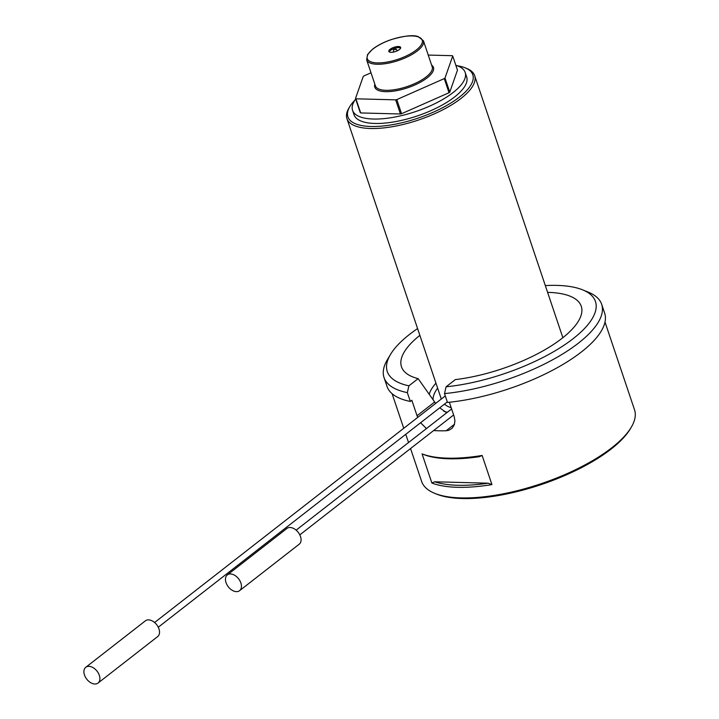 <?xml version="1.0" encoding="UTF-8"?>
<svg xmlns="http://www.w3.org/2000/svg" width="719" height="719" viewBox="0 0 719 719"><rect width="100%" height="100%" fill="white"/><g stroke="black" fill="none" stroke-linecap="round" stroke-linejoin="round"><path stroke-width="1.08" d="M226.018 582.615A9.985 6.525 -127.9 0 0 239.589 590.676A9.985 6.525 -127.9 0 0 238.6 578.795A9.985 6.525 -127.9 0 0 227.312 574.93A9.985 6.525 -127.9 0 0 226.018 582.615M239.589 590.676L299.212 544.202A9.985 6.525 -127.9 0 0 298.214 532.321A9.985 6.525 -127.9 0 0 286.935 528.456L227.312 574.93M84.474 674.979A9.985 6.525 -127.9 0 0 98.045 683.05A9.985 6.525 -127.9 0 0 97.047 671.169A9.985 6.525 -127.9 0 0 85.768 667.304A9.985 6.525 -127.9 0 0 84.474 674.979M98.045 683.05L157.668 636.576A9.985 6.525 -127.9 0 0 156.67 624.694A9.985 6.525 -127.9 0 0 145.391 620.83L85.768 667.304M395.675 49.449L393.554 49.764L395.675 49.449M449.752 92.167L457.473 70.138L452.718 56.001L444.998 78.029L449.752 92.167A54.41 19.503 -18.6 0 1 449.024 92.733L444.27 78.596L396.807 99.59L401.562 113.719A54.41 19.503 -18.6 0 1 400.42 113.988L395.657 99.851L355.923 98.809L360.677 112.946A54.41 19.503 -18.6 0 1 360.255 112.64L355.501 98.503L363.23 76.475A54.41 19.503 -18.6 0 1 363.949 75.908L371.004 72.79M452.718 56.001A54.41 19.503 -18.6 0 0 452.296 55.696L428.245 55.066M395.657 99.851A54.41 19.503 -18.6 0 0 396.807 99.59M444.27 78.596A54.41 19.503 -18.6 0 0 444.998 78.029M410.558 448.548L421.631 481.442A112.317 40.255 -18.6 0 0 434.716 493.342A112.317 40.255 -18.6 0 0 540.922 483.77A112.317 40.255 -18.6 0 0 631.3 427.185A112.317 40.255 -18.6 0 0 634.526 409.794L604.994 322.04M433.638 430.555A112.317 40.255 161.4 0 0 446.113 430.762L448.809 430.295L452.08 428.308L454.201 425.1L454.956 421.082L454.219 416.696L449.357 402.245M426.43 428.578L420.606 422.736M417.676 417.424L417.038 415.726L434.653 402.002L435.687 403.386M417.586 328.565A109.818 39.356 -18.6 0 0 390.435 354.548A109.818 39.356 -18.6 0 0 408.913 385.824L407.34 392.628A114.815 41.145 161.4 0 1 384.036 377.565L387.011 386.4A114.815 41.145 -18.6 0 0 410.315 401.463L411.843 400.267L417.038 415.726M422.071 453.887A112.317 40.255 -18.6 0 0 482.134 455.46L479.312 456.7A110.816 39.716 161.4 0 1 425.774 455.298L422.071 453.887L431.876 483.033L434.698 481.793A110.816 39.716 -18.6 0 0 488.237 483.195L434.698 481.793M488.237 483.195L491.94 484.606L482.134 455.46M491.94 484.606A112.317 40.255 161.4 0 1 431.876 483.033M439.722 407.835L446.652 412.814M419.869 335.351A94.845 33.991 -18.6 0 0 403.656 370.716A94.845 33.991 -18.6 0 0 418.134 378.634L434.653 402.002M446.086 386.795A109.818 39.356 -18.6 0 0 567.956 342.532A109.818 39.356 -18.6 0 0 582.66 289.865L588.295 292.157A114.815 41.145 161.4 0 1 601.668 304.326A114.815 41.145 161.4 0 1 556.272 357.756A114.815 41.145 161.4 0 1 444.513 393.599L446.086 386.795L455.316 379.605A94.845 33.991 -18.6 0 0 581.905 310.734A94.845 33.991 -18.6 0 0 547.608 292.363M444.513 393.599L447.488 402.433A114.815 41.145 -18.6 0 0 559.247 366.591A114.815 41.145 -18.6 0 0 604.643 313.151L601.668 304.326M407.34 392.628L410.315 401.463M384.036 377.565A114.815 41.145 161.4 0 1 387.334 359.788L390.435 354.548M465.13 67.811L466.82 68.494A67.388 24.149 161.4 0 1 474.666 75.639A67.388 24.149 161.4 0 1 460.987 98.449A67.388 24.149 161.4 0 1 393.149 126.562A67.388 24.149 161.4 0 1 346.926 118.626A67.388 24.149 161.4 0 1 348.868 108.192L349.793 106.619A65.896 23.61 -18.6 0 0 381.591 126.122A65.896 23.61 -18.6 0 0 459.432 97.092A65.896 23.61 -18.6 0 0 465.13 67.811A65.896 23.61 -18.6 0 0 457.212 65.753M444.468 404.141A67.388 24.149 -18.6 0 0 451.208 407.763M354.862 100.202A65.896 23.61 -18.6 0 0 349.793 106.619M355.68 99.033A59.407 21.291 -18.6 0 0 352.571 110.34L354.054 114.752A59.407 21.291 -18.6 0 0 417.146 115.984A59.407 21.291 -18.6 0 0 466.658 76.861L465.166 72.439A59.407 21.291 -18.6 0 0 455.855 65.321M352.571 110.34A59.407 21.291 -18.6 0 0 415.654 111.562A59.407 21.291 -18.6 0 0 465.166 72.439M400.42 113.988L360.677 112.946M449.024 92.733L401.562 113.719M390.102 49.305A6.237 2.238 -18.6 0 0 388.835 51.417A6.237 2.238 -18.6 0 0 395.459 51.543A6.237 2.238 -18.6 0 0 400.663 47.436A6.237 2.238 -18.6 0 0 396.385 46.699A6.237 2.238 -18.6 0 0 390.102 49.305M400.645 48.056A6.237 2.238 -18.6 0 0 400.303 47.885A6.237 2.238 -18.6 0 0 390.471 50.411A6.237 2.238 -18.6 0 0 389.383 51.552A6.237 2.238 -18.6 0 0 389.222 51.903M631.3 427.185L630.374 428.758A110.816 39.716 161.4 0 1 541.191 484.588A110.816 39.716 161.4 0 1 436.406 494.034L434.716 493.342M582.66 289.865A109.818 39.356 -18.6 0 0 545.326 285.578M418.134 378.634L408.913 385.824M431.607 65.052A30.953 11.091 161.4 0 1 427.158 77.859A30.953 11.091 161.4 0 1 392.466 91.304A30.953 11.091 161.4 0 1 374.833 84.159M429.198 394.3A79.656 28.544 161.4 0 1 435.957 383.155M447.335 412.284A75.872 27.187 161.4 0 1 443.821 411.259M433.054 399.755A75.872 27.187 161.4 0 1 437.628 388.134M366.654 59.866L375.426 85.921A29.955 10.731 -18.6 0 0 395.971 89.453A29.955 10.731 -18.6 0 0 426.124 76.96A29.955 10.731 -18.6 0 0 432.2 66.822L423.428 40.758A29.955 10.731 161.4 0 1 417.353 50.896A29.955 10.731 161.4 0 1 387.199 63.389A29.955 10.731 161.4 0 1 366.654 59.866L367.517 54.653L372.334 49.386C377.151 45.549 383.416 42.304 391.118 39.635C404.644 35.698 413.704 34.71 418.296 36.669L423.428 40.758M416.31 49.997A28.949 10.372 -18.6 0 0 398.937 37.469A28.949 10.372 -18.6 0 0 368.991 60.818A28.949 10.372 -18.6 0 0 416.31 49.997M446.113 430.762L454.507 424.219M158.27 627.238L447.317 401.912M154.594 622.51L445.295 395.899M393.554 49.764L393.437 52.092M395.899 48.973L397.4 50.761M408.536 442.527L405.768 434.303M403.736 428.29L392.098 393.688M562.86 337.696L474.666 75.639M441.295 399.018L346.926 118.626M299.823 534.864L453.635 414.962M296.138 530.146L451.613 408.949"/></g></svg>
